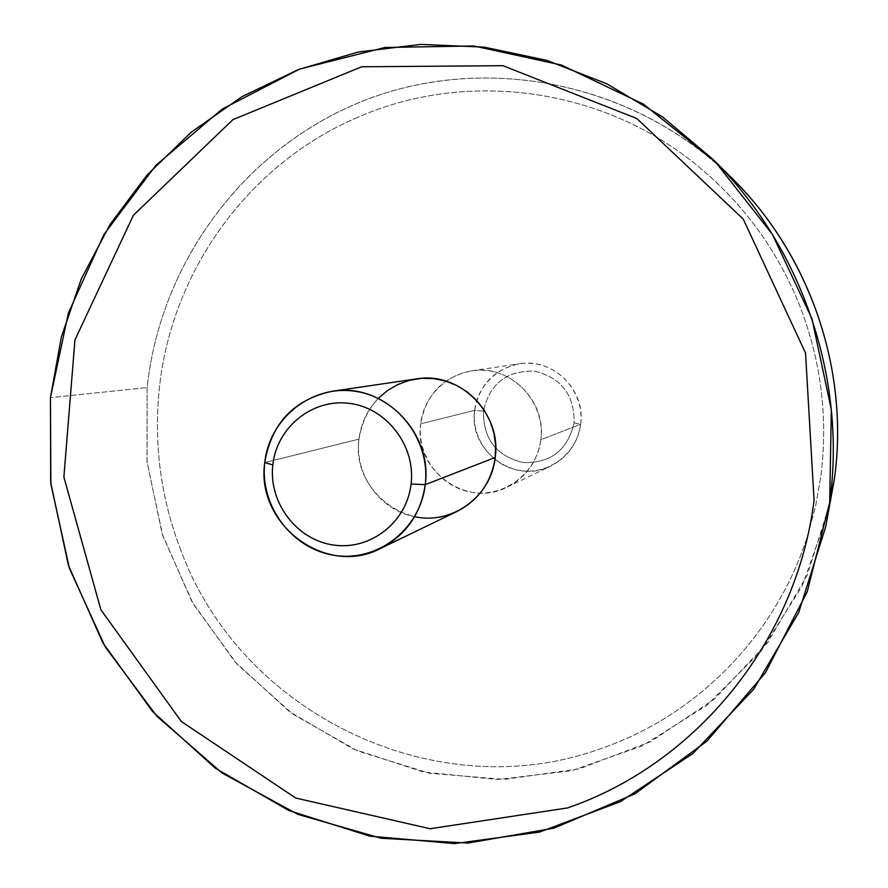 <?xml version="1.0" encoding="UTF-8"?>
<svg xmlns="http://www.w3.org/2000/svg" width="888" height="888" viewBox="0 0 888 888"><rect width="100%" height="100%" fill="white"/><g stroke="black" fill="none" stroke-linecap="round" stroke-linejoin="round"><path stroke-width="0.67" stroke-dasharray="4.44 3.33" d="M830.99 499.733L807.292 575.047L767.709 642.568L714.529 698.989L650.682 741.68L579.52 768.797L504.617 779.387L429.614 773.282L357.964 751.093L292.862 714.13L237.129 664.235L193.129 603.785L162.682 535.486L147.119 462.359L147.119 387.59L50.45 397.624L147.119 387.59C160.584 260.883 246.431 145.477 367.51 99.234C488.456 53.213 635.852 83.061 732.245 178.532M722.688 169.386C624.564 79.276 479.62 54.146 361.605 101.532C243.512 149.195 160.395 263.003 147.119 387.59L147.019 461.471L162.138 533.788L191.797 601.465L234.754 661.582L289.255 711.499L353.058 748.928L423.465 772.027L497.424 779.52L571.606 770.74L642.524 745.754L706.715 705.416L760.883 651.381L802.153 586.091L828.215 512.665M180.808 550.149C160.839 498.201 153.657 444.555 159.263 389.199C170.918 272.383 247.685 164.347 357.242 117.56C464.269 70.163 598.568 86.413 694.005 162.97C741.502 200.988 776.723 248.507 799.677 305.539C821.222 361.005 828.249 418.093 820.778 476.789L815.661 505.749L808.091 534.088C777.211 633.632 698.823 714.041 604.217 747.419C437.207 810.111 240.737 713.719 180.808 550.149M457.209 511.333C411.033 535.93 350.927 491.286 358.996 439.127L264.757 462.559L358.996 439.127C364.79 405.916 383.949 385.847 416.494 378.899M378.266 398.401C367.388 409.768 360.961 423.343 358.996 439.127C354.334 474.37 380.031 510.334 414.629 516.672M483.505 411.022L474.636 410.389C471.051 438.861 492.651 467.066 520.956 470.707C549.206 474.769 577.322 453.058 580.663 424.242L574.07 422.843C567.732 450.105 550.738 463.347 523.099 462.559C496.27 455.999 483.072 438.827 483.505 411.022C483.072 438.827 496.27 455.999 523.099 462.559C550.738 463.347 567.732 450.105 574.07 422.843C574.525 394.76 561.205 377.511 534.143 371.095C506.482 370.596 489.599 383.905 483.505 411.022C489.599 383.905 506.482 370.596 534.143 371.095C561.205 377.511 574.525 394.76 574.07 422.843L580.663 424.242C584.415 395.471 562.359 366.977 533.877 363.625C505.45 359.862 477.788 381.862 474.636 410.389L483.505 411.022M474.636 410.389L420.657 423.809C413.431 469.685 466.5 508.824 507.259 487.101C526.329 477.156 537.518 461.36 540.836 439.715L580.663 424.242C577.722 443.245 567.843 457.142 551.015 465.923C515.04 485.092 468.187 450.76 474.636 410.389C479.243 384.704 494.239 369.164 519.613 363.769C553.035 357.764 585.902 390.154 580.663 424.242L540.836 439.715C546.742 400.921 509.39 364.002 471.517 370.829C442.779 376.945 425.829 394.605 420.657 423.809L474.636 410.389M357.242 117.56C247.685 164.347 170.918 272.383 159.263 389.188C153.657 444.555 160.839 498.201 180.819 550.138C240.737 713.719 437.207 810.111 604.217 747.419C698.823 714.041 777.211 633.632 808.091 534.088L815.661 505.749L820.778 476.789C828.249 418.093 821.222 361.005 799.677 305.539C776.723 248.507 741.502 200.988 694.005 162.97C598.568 86.413 464.269 70.163 357.242 117.56M540.836 439.715C537.085 472.527 505.205 497.169 473.204 492.474C441.136 488.267 416.661 456.177 420.657 423.809C424.175 391.386 455.444 366.367 487.69 370.673C519.98 374.503 545.066 406.97 540.836 439.715M507.259 487.101L551.015 465.923M471.517 370.829L519.613 363.769"/><path stroke-width="1.33" d="M712.831 159.252L732.245 178.532C810.178 255.1 849.428 370.185 834.454 478.599L829.703 502.442C846.83 378.543 801.864 246.698 712.831 159.252L662.726 117.05L606.826 83.805L546.731 60.34L484.127 47.131L420.734 44.4L358.219 52.026L298.19 69.63L242.124 96.592L191.342 132.09L147.008 175.08L110.079 224.431L81.33 278.876L61.328 337.074L50.45 397.624L50.683 482.384L68.409 565.29L102.83 642.757L152.503 711.432L215.384 768.253L288.866 810.544L369.819 836.163L454.689 843.6L539.56 832.078L620.357 801.675L692.973 753.457L753.546 689.421L798.689 612.531L825.751 526.584L834.454 478.599L825.751 526.584M50.45 397.624L68.354 313.131L103.974 234.421L155.955 165.246L222.155 109.113L299.678 69.064L384.926 47.486L473.726 45.965L561.494 65.057L643.511 104.207L715.206 161.627L772.438 234.432L811.921 318.681L831.346 409.723L829.703 502.442L807.236 591.708L765.456 672.671L706.926 741.136L635.098 793.739L553.968 828.138L467.865 843.067L381.119 838.25L297.902 814.396L222.033 772.993L156.899 716.272L105.295 646.997L69.431 568.398L50.86 484.016L50.45 397.624M567.576 807.925C695.593 764.002 796.325 641.98 814.074 500.344L805.538 353.058L743.223 219.07L636.829 118.537L502.952 65.701L361.694 66.767L232.911 119.636L133.378 215.273L74.947 339.904L63.892 477.111L100.888 609.756L181.319 721.478L295.693 798.035L430.169 828.726L567.576 807.925M828.215 512.665L834.454 478.599C850.116 365.734 806.704 245.854 722.688 169.386M332.212 391.264L416.494 378.899C459.407 371.151 501.875 413.253 495.215 457.453L425.23 484.659C432.989 432.201 382.717 382.106 332.212 391.264C293.917 399.467 271.439 423.232 264.757 462.559C255.433 524.275 326.162 577.389 380.53 548.451C405.983 535.164 420.879 513.908 425.23 484.659L495.215 457.453C491.486 482.095 478.821 500.055 457.209 511.333L380.53 548.451M264.757 462.559L272.827 464.946C268.398 502.541 296.636 539.96 333.511 545.032C370.307 550.671 406.904 522.2 411.089 484.004L425.23 484.659C420.335 529.026 377.789 562.015 335.098 555.433C292.341 549.494 259.64 506.138 264.757 462.559C269.242 418.903 310.7 385.214 353.801 391.097C396.969 396.337 430.758 440.393 425.23 484.659L411.089 484.004C415.828 445.898 386.78 407.958 349.606 403.407C312.487 398.29 276.712 427.283 272.827 464.946L264.757 462.559M814.074 500.344C796.325 641.98 695.593 764.002 567.565 807.925L430.169 828.737L295.693 798.035L181.319 721.478L100.877 609.756L63.881 477.111L74.947 339.904L133.378 215.273L232.911 119.636L361.682 66.767L502.952 65.701L636.829 118.537L743.223 219.07L805.538 353.058L814.074 500.344M414.629 516.672C451.826 525.152 491.43 496.403 495.215 457.453L495.604 445.043L493.839 432.722L489.954 420.879L484.082 409.912L476.423 400.144L467.21 391.908L456.732 385.436L445.332 380.941L433.377 378.566L421.234 378.377L409.301 380.364L397.924 384.471L387.479 390.542L378.266 398.401M272.827 464.946C276.712 427.283 312.487 398.29 349.606 403.407C386.78 407.958 415.828 445.898 411.089 484.004C406.904 522.2 370.307 550.671 333.511 545.032C296.636 539.96 268.398 502.541 272.827 464.946"/></g></svg>
